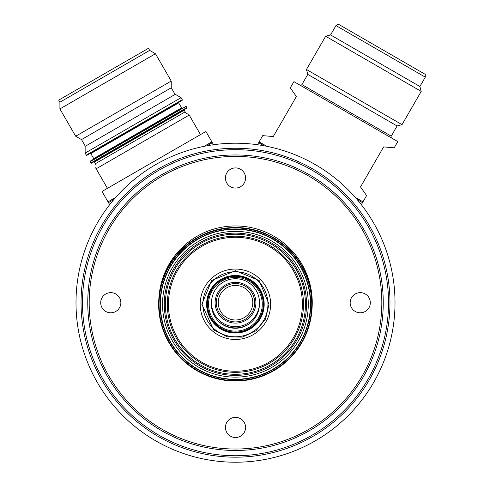 <?xml version="1.0" encoding="UTF-8"?>
<svg xmlns="http://www.w3.org/2000/svg" width="484" height="484" viewBox="0 0 484 484"><rect width="100%" height="100%" fill="white"/><g stroke="black" fill="none" stroke-linecap="round" stroke-linejoin="round"><path stroke-width="0.73" d="M225.435 177.991A10.073 10.073 0 0 0 235.508 188.064A10.073 10.073 0 0 0 245.582 177.991A10.073 10.073 0 0 0 235.508 167.918A10.073 10.073 0 0 0 225.435 177.991M350.162 302.718A10.073 10.073 0 0 0 360.235 312.791A10.073 10.073 0 0 0 370.308 302.718A10.073 10.073 0 0 0 360.235 292.645A10.073 10.073 0 0 0 350.162 302.718M225.435 427.445A10.073 10.073 0 0 0 235.508 437.518A10.073 10.073 0 0 0 245.582 427.445A10.073 10.073 0 0 0 235.508 417.371A10.073 10.073 0 0 0 225.435 427.445M100.708 302.718A10.073 10.073 0 0 0 110.782 312.791A10.073 10.073 0 0 0 120.855 302.718A10.073 10.073 0 0 0 110.782 292.645A10.073 10.073 0 0 0 100.708 302.718M76 302.718A159.508 159.508 0 0 1 235.508 143.21A159.508 159.508 0 0 1 395.017 302.718A159.508 159.508 0 0 1 235.508 462.226A159.508 159.508 0 0 1 76 302.718M312.041 308.526A76.756 76.756 0 0 0 237.638 225.992A76.756 76.756 0 0 0 158.873 298.459M381.822 302.718A146.313 146.313 0 0 0 235.508 156.405A146.313 146.313 0 0 0 89.195 302.718A146.313 146.313 0 0 0 235.508 449.031A146.313 146.313 0 0 0 381.822 302.718M81.04 302.718A154.469 154.469 0 0 0 235.508 457.186A154.469 154.469 0 0 0 389.977 302.718A154.469 154.469 0 0 0 235.508 148.249A154.469 154.469 0 0 0 81.04 302.718M254.275 298.731L253.223 295.337M216.318 302.718C217.879 312.119 217.879 312.119 216.318 302.718A19.191 19.191 0 0 1 235.508 283.527A19.191 19.191 0 0 1 254.699 302.718A19.191 19.191 0 0 1 235.508 321.902A19.191 19.191 0 0 1 216.318 302.718M252.775 302.718A17.273 17.273 0 0 0 235.508 285.445A17.273 17.273 0 0 0 218.236 302.718A17.273 17.273 0 0 0 235.508 319.984A17.273 17.273 0 0 0 252.775 302.718M254.499 305.452L253.628 309.028M253.471 309.464L254.009 307.818M211.52 302.718A23.988 23.988 0 0 0 235.508 326.7A23.988 23.988 0 0 0 259.497 302.718A23.988 23.988 0 0 0 235.508 278.73A23.988 23.988 0 0 0 211.52 302.718M95.717 168.051L96.153 168.801L189.214 115.071L188.73 114.242A4.798 4.798 0 0 1 185.154 111.877L184.192 110.219L94.453 162.025A0.478 0.478 0 0 0 93.799 161.85L184.368 109.559A0.478 0.478 0 0 0 184.192 110.219M95.675 167.972A4.798 4.798 0 0 0 95.415 163.689L94.453 162.025M90.859 162.993L186.83 107.587A0.478 0.478 0 0 1 186.655 108.241L91.512 163.168A0.478 0.478 0 0 1 90.859 162.993L90.139 161.747A0.478 0.478 0 0 1 90.314 161.093L173.611 113.002M102.154 154.257L90.314 161.093M185.457 106.165A0.478 0.478 0 0 1 186.11 106.341L90.139 161.747M93.708 158.577L181.579 107.847A0.478 0.478 0 0 0 182.232 108.023L93.533 159.236A0.478 0.478 0 0 0 93.708 158.577L90.835 153.591A0.478 0.478 0 0 0 90.175 153.416L178.874 102.209A0.478 0.478 0 0 0 178.699 102.862L90.835 153.591M86.303 155.098L182.268 99.692A0.478 0.478 0 0 1 182.093 100.351L86.957 155.279A0.478 0.478 0 0 1 86.303 155.098L85.136 153.077L85.136 146.362L175.287 94.307L181.101 97.665L85.136 153.077M149.653 50.39L155.467 53.748L59.913 108.918L59.913 102.203L58.715 100.121L148.455 48.315L149.653 50.39L59.913 102.203M85.341 146.241L81.506 139.592L75.685 136.234L59.913 108.918M175.075 94.428L171.239 87.779L171.239 81.064L155.467 53.748M115.73 197.381L108.023 201.834L102.027 191.446L205.888 131.479L211.883 141.866L204.175 146.319M186.83 107.587L186.11 106.341M181.579 107.847L178.699 102.862M182.268 99.692L181.101 97.665M75.685 136.234L171.239 81.064M81.506 139.592L171.239 87.779M184.368 109.559L174.815 115.077M103.358 156.332L93.799 161.85M200.485 134.6L189.214 115.071M96.153 168.801L107.424 188.33M211.054 142.344L212.361 142.701L207.043 145.769M113.819 199.589L108.501 202.663L109.674 204.696M301.901 84.579L391.223 136.149L397.098 125.967L307.776 74.403L301.901 84.579A1.44 1.44 0 0 1 299.935 85.105M391.223 136.149A1.44 1.44 0 0 0 391.75 138.115M330.566 34.933L419.888 86.503L421.201 91.415L325.653 36.252L330.566 34.933L335.963 25.585L338.358 24.2L425.285 74.385L425.285 77.156L335.963 25.585M397.098 125.967L402.016 124.654L421.201 91.415M307.776 74.403L306.463 69.484L402.016 124.654M419.888 86.503L425.285 77.156M306.463 69.484L325.653 36.252M355.286 197.381L362.994 201.834L366.594 195.603L360.519 186.927L383.63 146.9L394.176 147.826L397.775 141.594L293.915 81.627L290.315 87.858L296.383 96.534L273.279 136.561L262.727 135.635L259.134 141.866L266.841 146.319M362.165 201.35L362.516 202.663L357.192 199.589M263.974 145.769L258.656 142.701L257.482 144.728M270.616 304.267A35.211 35.211 0 0 1 235.406 339.478A35.211 35.211 0 0 1 200.194 304.267A35.211 35.211 0 0 1 235.406 269.056A35.211 35.211 0 0 1 270.616 304.267M259.382 305.065A23.988 23.988 0 0 1 235.006 328.249A23.988 23.988 0 0 1 211.532 301.919M262.267 304.267A26.862 26.862 0 0 1 235.406 331.129A26.862 26.862 0 0 1 208.543 304.267A26.862 26.862 0 0 1 235.406 277.399A26.862 26.862 0 0 1 262.267 304.267M263.756 304.267A28.35 28.35 0 0 1 235.406 332.617A28.35 28.35 0 0 1 207.055 304.267A28.35 28.35 0 0 1 235.406 275.916A28.35 28.35 0 0 1 263.756 304.267M263.229 304.267A27.824 27.824 0 0 1 235.406 332.091A27.824 27.824 0 0 1 207.582 304.267A27.824 27.824 0 0 1 235.406 276.443A27.824 27.824 0 0 1 263.229 304.267M158.649 304.267A76.756 76.756 0 0 1 235.406 227.51A76.756 76.756 0 0 1 312.162 304.267A76.756 76.756 0 0 1 235.406 381.017A76.756 76.756 0 0 1 158.649 304.267A76.756 76.756 0 0 0 235.406 381.017A76.756 76.756 0 0 0 312.162 304.267A76.756 76.756 0 0 1 235.406 381.017A76.756 76.756 0 0 1 158.649 304.267A76.756 76.756 0 0 0 235.406 381.017A76.756 76.756 0 0 0 312.162 304.267M206.928 304.267A28.483 28.483 0 0 1 235.406 275.783A28.483 28.483 0 0 1 263.889 304.267A28.483 28.483 0 0 1 235.406 332.744A28.483 28.483 0 0 1 206.928 304.267M206.626 304.267A28.786 28.786 0 0 1 235.406 275.481A28.786 28.786 0 0 1 264.191 304.267A28.786 28.786 0 0 1 235.406 333.046A28.786 28.786 0 0 1 206.626 304.267M160.089 304.267A75.316 75.316 0 0 1 235.406 228.95A75.316 75.316 0 0 1 310.722 304.267A75.316 75.316 0 0 1 235.406 379.583A75.316 75.316 0 0 1 160.089 304.267M87.755 302.718A147.753 147.753 0 0 0 235.508 450.471A147.753 147.753 0 0 0 383.261 302.718A147.753 147.753 0 0 0 235.508 154.965A147.753 147.753 0 0 0 87.755 302.718M82.48 302.718A153.029 153.029 0 0 0 235.508 455.746A153.029 153.029 0 0 0 388.537 302.718A153.029 153.029 0 0 0 235.508 149.683A153.029 153.029 0 0 0 82.48 302.718M215.12 302.718A20.389 20.389 0 0 0 235.508 323.106A20.389 20.389 0 0 0 255.897 302.718A20.389 20.389 0 0 0 235.508 282.329A20.389 20.389 0 0 0 215.12 302.718M218.653 321.43A25.186 25.186 0 0 0 249.768 323.475M95.415 163.689L185.154 111.877M308.278 304.267A72.872 72.872 0 0 0 235.406 231.388A72.872 72.872 0 0 0 162.533 304.267A72.872 72.872 0 0 0 235.406 377.139A72.872 72.872 0 0 0 308.278 304.267M160.386 304.267A75.02 75.02 0 0 1 235.406 229.247A75.02 75.02 0 0 1 310.425 304.267A75.02 75.02 0 0 1 235.406 379.287A75.02 75.02 0 0 1 160.386 304.267M311.738 304.267A76.333 76.333 0 0 0 235.406 227.934A76.333 76.333 0 0 0 159.073 304.267A76.333 76.333 0 0 0 235.406 380.599A76.333 76.333 0 0 0 311.738 304.267M305.434 304.267A70.029 70.029 0 0 0 235.406 234.238A70.029 70.029 0 0 0 165.377 304.267A70.029 70.029 0 0 0 235.406 374.289A70.029 70.029 0 0 0 305.434 304.267M164.276 304.267A71.13 71.13 0 0 1 235.406 233.137A71.13 71.13 0 0 1 306.535 304.267A71.13 71.13 0 0 1 235.406 375.396A71.13 71.13 0 0 1 164.276 304.267M168.438 304.267A66.967 66.967 0 0 0 235.406 371.234A66.967 66.967 0 0 0 302.373 304.267A66.967 66.967 0 0 0 235.406 237.293A66.967 66.967 0 0 0 168.438 304.267M303.48 304.267A68.075 68.075 0 0 1 235.406 372.335A68.075 68.075 0 0 1 167.337 304.267A68.075 68.075 0 0 1 235.406 236.192A68.075 68.075 0 0 1 303.48 304.267M202.875 304.267A32.531 32.531 0 0 1 235.406 271.736A32.531 32.531 0 0 1 267.936 304.267A32.531 32.531 0 0 1 235.406 336.791A32.531 32.531 0 0 1 202.875 304.267M212.361 142.701L213.535 144.728M108.852 201.35L108.501 202.663M362.516 202.663L361.342 204.696M259.962 142.344L258.656 142.701M268.989 304.267L259.152 280.52L235.406 270.683L211.665 280.52L201.828 304.267L213.595 329.798L227.056 336.791L242.218 337.148L255.988 330.796L265.565 319.041L268.989 304.267"/></g></svg>
